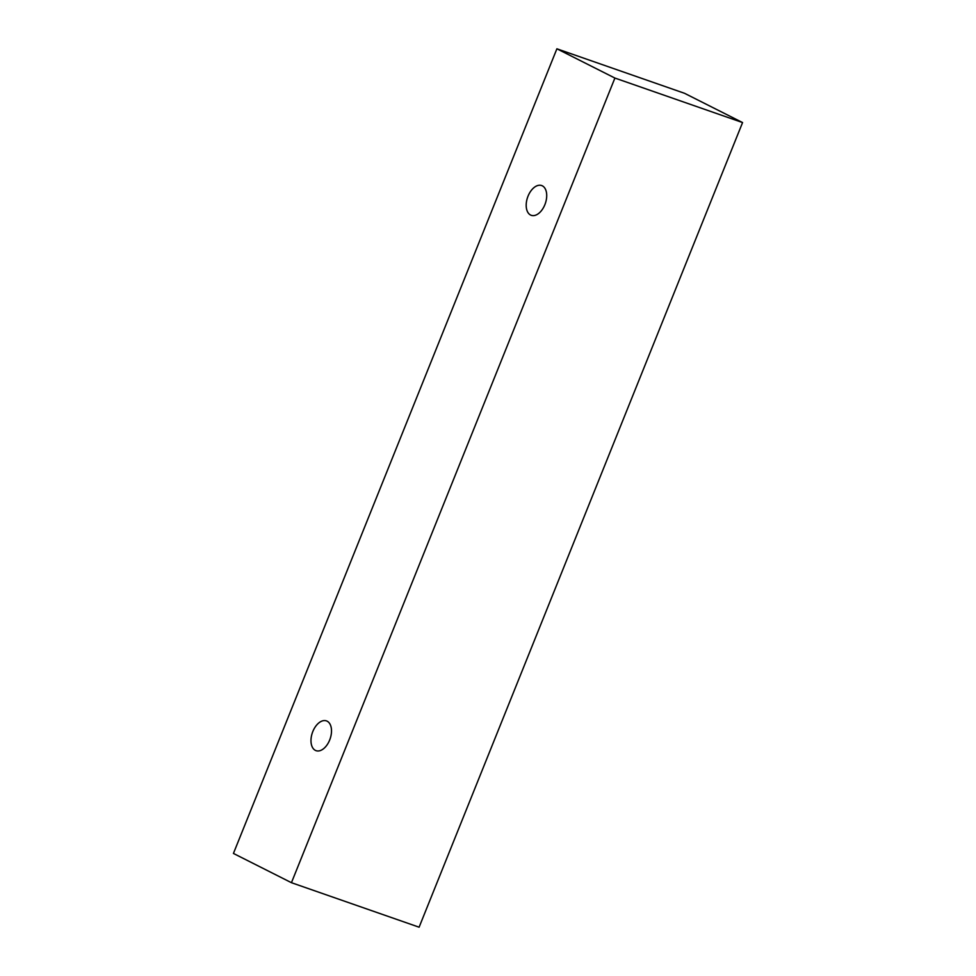 <?xml version="1.0" encoding="UTF-8"?>
<svg xmlns="http://www.w3.org/2000/svg" width="976" height="976" viewBox="0 0 976 976"><rect width="100%" height="100%" fill="white"/><g stroke="black" fill="none" stroke-linecap="round" stroke-linejoin="round"><path stroke-width="1.46" d="M528.028 196.188A15.762 9.382 109.2 0 1 541.643 185.538A15.762 9.382 109.2 0 1 542.327 185.83A15.762 9.382 109.2 0 1 545.096 204.106A15.762 9.382 109.2 0 1 531.261 215.318A15.762 9.382 109.2 0 1 528.028 196.188M327.119 721.179A15.762 9.382 109.2 0 1 329.888 739.454A15.762 9.382 109.2 0 1 316.053 750.666A15.762 9.382 109.2 0 1 312.82 731.536A15.762 9.382 109.2 0 1 326.435 720.886A15.762 9.382 109.2 0 1 327.119 721.179M614.904 78.056L291.446 882.694L233.435 853.439L556.893 48.8L614.904 78.056L742.565 122.561L419.107 927.2L291.446 882.694M556.893 48.8L684.554 93.306L742.565 122.561"/></g></svg>
